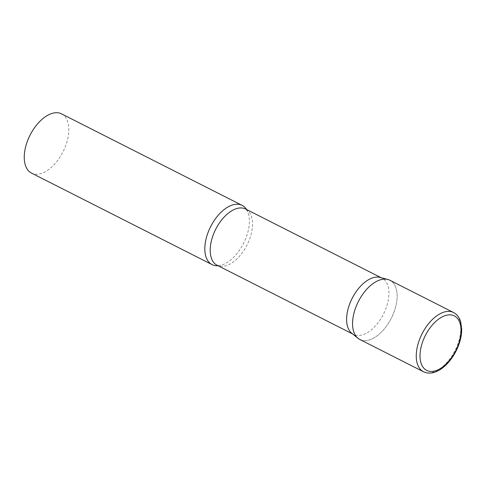 <?xml version="1.0" encoding="UTF-8"?>
<svg xmlns="http://www.w3.org/2000/svg" width="486" height="486" viewBox="0 0 486 486"><rect width="100%" height="100%" fill="white"/><g stroke="black" fill="none" stroke-linecap="round" stroke-linejoin="round"><path stroke-width="0.36" stroke-dasharray="2.43 1.82" d="M359.834 339.495A33.212 18.462 116.9 0 0 392.56 315.608A33.212 18.462 116.9 0 0 389.863 280.246M380.082 277.421A31.529 17.526 -63.1 0 1 380.611 277.579A31.529 17.526 -63.1 0 1 382.026 278.162A31.529 17.526 -63.1 0 1 384.013 312.978A31.529 17.526 -63.1 0 1 354.932 334.988A31.529 17.526 -63.1 0 1 353.522 334.404A31.529 17.526 -63.1 0 1 351.773 333.275M388.375 279.632A33.212 18.462 -63.1 0 1 392.56 315.608A33.212 18.462 -63.1 0 1 361.323 340.103M246.536 209.496A33.212 18.462 -63.1 0 1 247.732 211.817A33.212 18.462 -63.1 0 1 243.577 243.34A33.212 18.462 -63.1 0 1 220.614 265.332A33.212 18.462 -63.1 0 1 218.032 265.739M61.546 113.858A33.212 18.462 -63.1 0 1 63.642 150.532A33.212 18.462 -63.1 0 1 33.012 173.721A33.212 18.462 -63.1 0 1 31.523 173.107M423.525 371.772A33.212 18.462 116.9 0 0 456.251 347.891A33.212 18.462 116.9 0 0 453.553 312.522M247.732 211.817C246.499 209.636 245.795 208.707 245.612 209.029A31.529 17.526 -63.1 0 1 247.605 243.844A31.529 17.526 -63.1 0 1 218.524 265.854A31.529 17.526 -63.1 0 1 217.108 265.271L220.614 265.332M382.026 278.162L381.097 277.688M353.522 334.404L352.593 333.937"/><path stroke-width="0.73" d="M453.553 312.522L389.863 280.246A33.212 18.462 116.9 0 0 357.137 304.127A33.212 18.462 116.9 0 0 359.834 339.495L423.525 371.772C435.219 377.27 449.915 364.846 457.259 348.517C460.206 341.858 461.688 335.443 461.7 329.277L460.698 321.866C459.398 317.461 457.016 314.345 453.553 312.522A33.212 18.462 116.9 0 0 420.827 336.403A33.212 18.462 116.9 0 0 423.525 371.772M218.032 265.739A33.212 18.462 -63.1 0 1 213.579 265.228A33.212 18.462 -63.1 0 1 212.096 264.621A33.212 18.462 -63.1 0 1 210.001 227.946A33.212 18.462 -63.1 0 1 240.631 204.758A33.212 18.462 -63.1 0 1 242.119 205.371A33.212 18.462 -63.1 0 1 246.536 209.496M212.096 264.621L31.523 173.107A33.212 18.462 -63.1 0 1 29.427 136.432A33.212 18.462 -63.1 0 1 60.057 113.244A33.212 18.462 -63.1 0 1 61.546 113.858L242.119 205.371M361.323 340.103A33.212 18.462 -63.1 0 1 358 338.299A33.212 18.462 -63.1 0 1 358.376 301.52A33.212 18.462 -63.1 0 1 387.816 279.468A33.212 18.462 -63.1 0 1 388.375 279.632M358 338.299L351.773 333.275A31.529 17.526 -63.1 0 1 352.137 298.361A31.529 17.526 -63.1 0 1 380.082 277.421L387.816 279.468M424.217 337.861A30.551 16.986 116.9 0 0 428.069 370.964A30.551 16.986 116.9 0 0 456.804 348.426A30.551 16.986 116.9 0 0 452.952 315.329A30.551 16.986 116.9 0 0 424.217 337.861M352.593 333.937L217.108 265.271A31.529 17.526 -63.1 0 1 215.122 230.455A31.529 17.526 -63.1 0 1 244.203 208.445A31.529 17.526 -63.1 0 1 245.612 209.029L381.097 277.688"/></g></svg>
